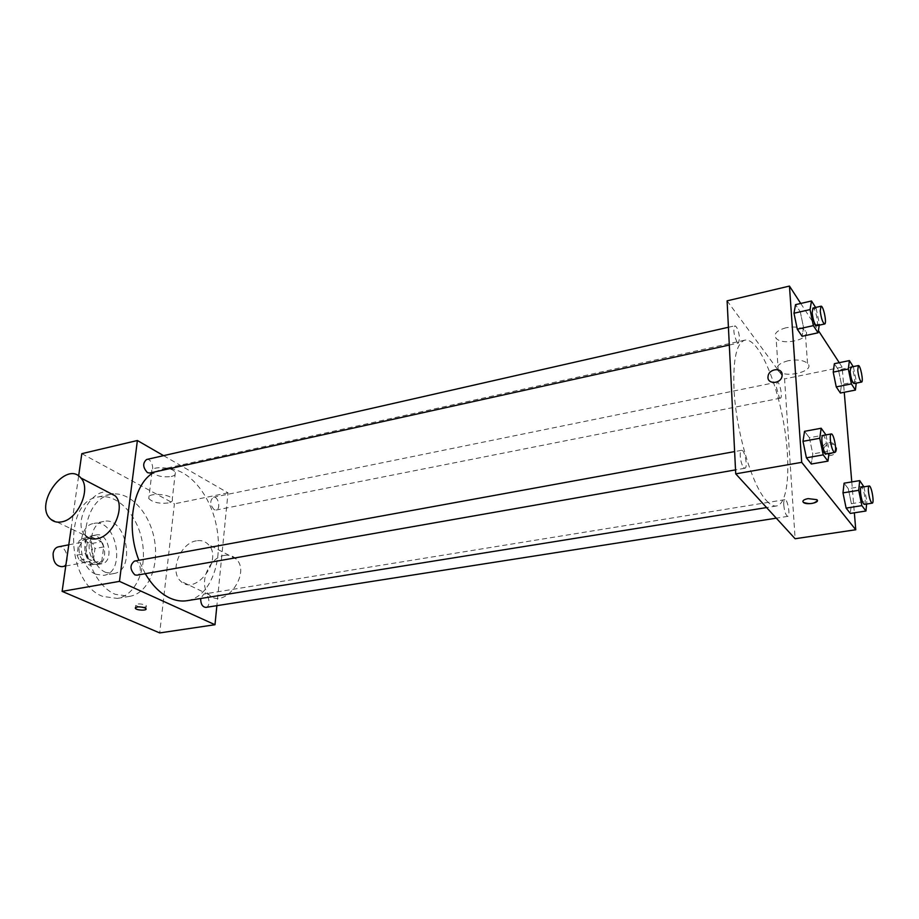 <?xml version="1.0" encoding="UTF-8"?>
<svg xmlns="http://www.w3.org/2000/svg" width="919" height="919" viewBox="0 0 919 919"><rect width="100%" height="100%" fill="white"/><g stroke="black" fill="none" stroke-linecap="round" stroke-linejoin="round"><path stroke-width="0.69" stroke-dasharray="4.59 3.45" d="M62.032 566.69C71.073 565.472 67.11 544.668 58.253 546.874M79.011 548.551C79 556.96 81.963 561.394 87.914 561.877C96.863 560.682 92.842 539.625 84.077 541.819C81.366 542.509 79.677 544.76 79.011 548.551M82.434 538.488L92.658 543.336L94.956 548.563L93.072 562.531L89.683 565.151L79.367 560.452L77.012 555.156L78.988 541.038L82.434 538.488L91.188 536.753L101.377 541.647L92.658 543.336M89.683 565.151L98.448 563.531L88.167 558.798L79.367 560.452M77.012 555.156L85.812 553.479L87.764 539.315L78.988 541.038M85.812 553.479L88.167 558.798M98.448 563.531L101.814 560.912L93.072 562.531M101.377 541.647L103.675 546.897L101.814 560.912M91.188 536.753L87.764 539.315M92.957 563.944C82.664 559.97 81.883 536.983 91.946 535.8C104.421 532.675 110.188 562.876 97.437 564.576L92.957 563.944M97.38 563.129L101.848 563.761C114.576 562.072 108.798 531.814 96.346 534.927C92.497 535.915 90.108 539.131 89.177 544.576C88.661 553.284 91.383 559.476 97.38 563.129M103.675 546.897L94.956 548.563M95.886 574.249C77.322 567.253 75.795 525.588 93.853 523.451C116.357 517.788 126.765 572.319 103.755 575.351L95.886 574.249M105.915 572.445C87.42 565.392 85.835 523.543 103.801 521.429C126.213 515.777 136.667 570.561 113.761 573.559L105.915 572.445M102.767 596.408C66.547 583.462 63.066 501.188 97.931 497.03C116.621 492.94 137.138 514.135 142.135 541.13C147.431 568.068 136.173 595.328 117.287 598.418L102.767 596.408M111.808 494.1L110.211 494.388C97.288 497.822 89.2 508.965 85.938 527.816C81.757 554.318 96.265 586.69 115.231 594.306L129.671 596.351C147.925 593.352 159.079 567.356 154.622 540.889C150.429 514.376 131.474 492.32 113.048 493.962M71.085 528.758L78.632 475.973M81.814 453.664L174.415 503.83L159.699 632.927M146.615 459.5C152.095 457.926 155.403 472.125 149.774 473.032M134.438 561.107C140.32 559.694 142.916 574.455 136.908 575.179M205.867 607.39C211.209 606.873 209.084 592.881 203.834 594.053L200.698 598.499M163.582 455.652L228.004 492.86L216.873 605.667M214.173 509.7C209.911 504.784 209.681 500.625 213.472 497.213C218.377 495.904 221.123 509.367 216.08 510.056L214.173 509.7M145.282 573.709L138.918 560.28M154.76 471.929L161.974 469.207C184.891 464.106 210.164 492.01 216.62 526.909C223.466 561.739 210.256 596.994 187.074 600.693M50.269 518.81L85.536 535.662C72.325 524.117 90.59 488.805 107.971 492.09M171.233 476.536C174.713 475.697 176.08 474.353 175.334 472.504C172.91 466.461 148.441 465.899 151.991 471.952C155.862 475.985 162.284 477.512 171.233 476.536M228.004 492.86L174.415 503.83M196.379 540.82C180.377 542.934 169.176 571.411 180.664 581.141C195.31 596.822 223.696 559.223 208.303 544.473C205.144 541.222 201.169 540.004 196.379 540.82M168.177 502.98C159.159 503.899 152.68 502.417 148.763 498.523C145.156 492.676 169.808 493.273 172.278 499.097C173.036 500.889 171.669 502.176 168.177 502.98M142.87 607.252C145.524 607.137 146.661 606.632 146.293 605.724L145.122 604.909C139.665 603.438 136.529 603.599 135.713 605.391L138.78 606.827M224.42 555.398C229.141 554.628 233.093 555.846 236.24 559.051C251.611 573.617 223.891 610.262 209.245 594.8C197.792 585.196 208.602 557.351 224.42 555.398M766.538 500.706C770.179 504.692 773.511 506.449 776.498 505.978C788.858 503.934 791.282 462.223 782.896 418.834C774.717 375.4 757.095 337.514 744.861 340.168C736.59 342.936 732.971 359.007 733.982 388.392C735.74 430.494 752.087 485.99 766.538 500.706M737.095 342.132C733.753 335.044 733.017 329.599 734.878 325.797C737.176 326.842 738.738 330.978 739.588 338.226L738.474 343.005L737.095 342.132M783.769 505.094C784.516 511.734 785.86 515.49 787.79 516.363C790.65 516.306 787.606 498.833 784.883 499.672C783.976 499.993 783.608 501.797 783.769 505.094M743.666 467.61L744.861 468.242C748.181 468.081 744.723 449.311 741.564 450.321C740.553 450.666 740.105 452.516 740.232 455.893C740.68 461.166 741.817 465.083 743.666 467.61M779.266 397.467L780.357 398.168C783.022 398.019 779.726 381.236 777.21 382.132L776.268 386.807L779.266 397.467M727.101 300.846L784.573 378.904L795.13 538.741M853.211 366.624L838.484 369.966L834.36 363.694L838.484 369.966L841.471 384.51L840.38 393.022L841.471 384.51L856.393 381.546L856.209 383.12M825.928 434.698L809.409 437.72L804.527 431.321L809.409 437.72L812.775 453.929L811.316 464.026L812.775 453.929L829.294 451.011L828.972 453.446M839.254 362.683L842.149 367.118L844.251 392.264M851.764 481.924L854.348 512.802M800.748 303.454L818.392 330.599M863.791 486.151L848.283 488.678L844.09 483.187L848.283 488.678L851.373 503.681L850.328 513.422L851.373 503.681L866.881 501.234L866.617 504.037M815.601 307.451L816.164 308.324L800.323 311.92L795.544 304.648L800.323 311.92L803.562 327.601L802.08 336.297L803.562 327.601L819.403 324.097L819.243 325.165M842.149 367.118L784.573 378.904M786.021 327.773C776.635 330.449 773.338 333.953 776.141 338.295C783.034 346.543 813.568 338.41 805.113 330.415C801.023 327.095 794.659 326.211 786.021 327.773M823.585 450.942C823.734 457.777 835.762 456.904 836.543 449.954C838.082 442.154 824.389 442.005 823.619 449.759L823.585 450.942M782.161 374.596L782.069 376.032M822.528 449.552C822.677 456.398 834.728 455.514 835.509 448.552C837.048 440.741 823.344 440.592 822.562 448.357L822.528 449.552M788.238 360.719C778.749 363.281 775.418 366.67 778.244 370.874C785.171 378.869 816.038 371.058 807.525 363.315C803.401 360.099 796.98 359.226 788.238 360.719M802.861 501.487C802.988 500.189 804.722 499.235 808.065 498.603L816.83 499.649L817.37 500.556M816.164 308.324L819.403 324.097M816.589 325.751C819.174 325.613 815.371 307.084 812.947 308.06M800.323 311.92L803.562 327.601M853.395 366.922L856.393 381.546M853.992 383.568C856.244 383.51 852.878 366.302 850.776 367.118M838.484 369.966L841.471 384.51M825.963 434.917L829.294 451.011M826.261 453.929C829.087 453.86 825.503 434.561 822.85 435.48M809.409 437.72L812.775 453.929M863.929 486.84L866.881 501.234M864.342 504.393C866.766 504.405 863.584 486.484 861.31 487.265M848.283 488.678L851.373 503.681M65.754 566.001L87.914 561.877M68.787 544.806L84.077 541.819M96.346 534.927L91.946 535.8M101.848 563.761L97.437 564.576M103.801 521.429L93.853 523.451M113.761 573.559L103.755 575.351M110.211 494.388L97.931 497.03M129.671 596.351L117.287 598.418M151.991 471.952L148.763 498.523M175.334 472.504L172.278 499.097M145.937 608.665L146.293 605.724M135.449 607.585L135.713 605.391M236.24 559.051L208.303 544.473M209.245 594.8L180.664 581.141M744.861 340.168L161.974 469.207M776.498 505.978L766.595 507.564M729.307 345.039L738.474 343.005M728.411 327.267L734.878 325.797M784.883 499.672L203.834 594.053M787.79 516.363L776.291 518.167M741.564 450.321L734.614 451.585M744.861 468.242L735.533 469.885M777.21 382.132L213.472 497.213M780.357 398.168L216.08 510.056M822.562 448.357L823.619 449.759M835.509 448.552L836.543 449.954M807.525 363.315L805.113 330.415M778.244 370.874L776.141 338.295"/><path stroke-width="1.38" d="M68.787 544.806L58.253 546.874C55.496 547.575 53.784 549.803 53.107 553.56C53.049 561.865 56.025 566.242 62.032 566.69L65.754 566.001M113.048 493.962L111.808 494.1M216.873 605.667L214.989 624.725L159.699 632.927L62.124 591.376L71.085 528.758M78.632 475.973L81.814 453.664L137.379 440.511L163.582 455.652M144.765 607.85L145.937 608.665C147.614 610.825 136.517 610.469 135.357 608.332C136.173 606.551 139.309 606.391 144.765 607.85M214.989 624.725L119.481 581.371L62.124 591.376M729.307 345.039L149.774 473.032L147.442 472.619C142.767 467.472 142.491 463.107 146.615 459.5L728.411 327.267M735.533 469.885L136.908 575.179L134.875 574.88C129.866 569.573 129.728 564.99 134.438 561.107L734.614 451.585M200.698 598.499L200.675 598.74C200.733 604.105 202.456 606.988 205.867 607.39L776.291 518.167M119.481 581.371L137.379 440.511M766.595 507.564L187.074 600.693C181.457 601.577 175.713 600.693 169.831 598.039C160.469 593.64 152.278 585.529 145.282 573.709M138.918 560.28C125.11 525.783 133.542 482.303 154.76 471.929M107.971 492.09L115.3 495.915C126.064 506.369 113.198 536.501 96.863 538.764C92.314 539.579 88.534 538.545 85.536 535.662M138.78 606.827L142.87 607.252M61.653 521.866C78.172 519.407 91.555 488.483 80.815 477.914C66.271 459.787 33.647 503.543 50.269 518.81C53.256 521.728 57.047 522.75 61.653 521.866M854.348 512.802L855.761 529.758L795.13 538.741L735.728 473.848L727.101 300.846L789.455 286.073L800.748 303.454M855.761 529.758L801.701 462.337L735.728 473.848M808.065 498.615L816.83 499.66C820.678 502.555 806.56 505.404 803.39 502.394C802.115 500.798 803.677 499.534 808.065 498.615M840.38 393.022L836.244 386.888L833.211 372.115L834.36 363.694L833.211 372.115L836.244 386.888L840.38 393.022L855.417 390.07L851.373 383.889L848.329 369.024L849.374 360.593L853.211 366.624M811.316 464.026L806.411 457.823L802.988 441.327L804.527 431.321L802.988 441.327L806.411 457.823L811.316 464.026L827.962 461.143L823.194 454.871L819.759 438.271L821.172 428.243L825.963 434.917M844.251 392.264L851.764 481.924M818.392 330.599L839.254 362.683M801.701 462.337L789.455 286.073M850.328 513.422L846.123 508.104L842.976 492.86L844.09 483.187L842.976 492.86L846.123 508.104L850.328 513.422L865.951 511.01L861.861 505.645L858.714 490.309L859.702 480.614L863.929 486.84M802.08 336.297L797.29 329.186L793.982 313.23L795.544 304.648L793.982 313.23L797.29 329.186L802.08 336.297L818.048 332.804L813.372 325.636L810.064 309.588L811.5 300.984L815.601 307.451M782.149 374.596L782.069 376.032C780.943 384.395 766.423 384.544 768.077 376.227C768.87 368.657 782.012 367.095 782.149 374.596M782.08 376.032C780.943 384.395 766.423 384.544 768.077 376.227C768.87 368.668 782.023 367.095 782.161 374.596M817.37 500.556C814.268 503.83 809.616 504.439 803.39 502.383L802.861 501.487M819.243 325.165L818.048 332.804M820.989 306.222L812.947 308.06L812.166 312.851C813.131 320.306 814.602 324.614 816.589 325.751L824.63 323.982C827.18 323.844 823.367 305.269 820.989 306.222L820.242 311.024C821.23 318.502 822.689 322.822 824.63 323.982M813.372 325.636L797.29 329.186M810.064 309.588L793.982 313.23M811.5 300.984L795.544 304.648M856.209 383.12L855.417 390.07M858.346 365.578L850.776 367.118L850.144 371.839C851.04 378.628 852.327 382.534 853.992 383.568L861.562 382.063C863.768 382.017 860.402 364.763 858.346 365.578L857.737 370.3C858.656 377.112 859.92 381.029 861.562 382.063M851.373 383.889L836.244 386.888M848.329 369.024L833.211 372.115M849.374 360.593L834.36 363.694M828.972 453.446L827.962 461.143M831.236 433.952L822.85 435.48C822 435.801 821.689 437.685 821.908 441.143C822.827 448.61 824.286 452.872 826.261 453.929L834.659 452.447C837.427 452.401 833.832 433.044 831.236 433.952C830.408 434.273 830.11 436.157 830.328 439.615C831.27 447.105 832.717 451.39 834.659 452.447M823.194 454.871L806.411 457.823M819.759 438.271L802.988 441.327M821.172 428.243L804.527 431.321M866.617 504.037L865.951 511.01M869.167 485.99L861.31 487.265C860.552 487.552 860.299 489.39 860.552 492.768C861.413 499.568 862.677 503.44 864.342 504.393L872.223 503.152C874.601 503.187 871.407 485.209 869.167 485.99C868.432 486.277 868.191 488.115 868.455 491.504C869.328 498.316 870.592 502.199 872.223 503.152M861.861 505.645L846.123 508.104M858.714 490.309L842.976 492.86M859.702 480.614L844.09 483.187M135.357 608.332L135.449 607.585M80.815 477.914L115.3 495.915"/></g></svg>
